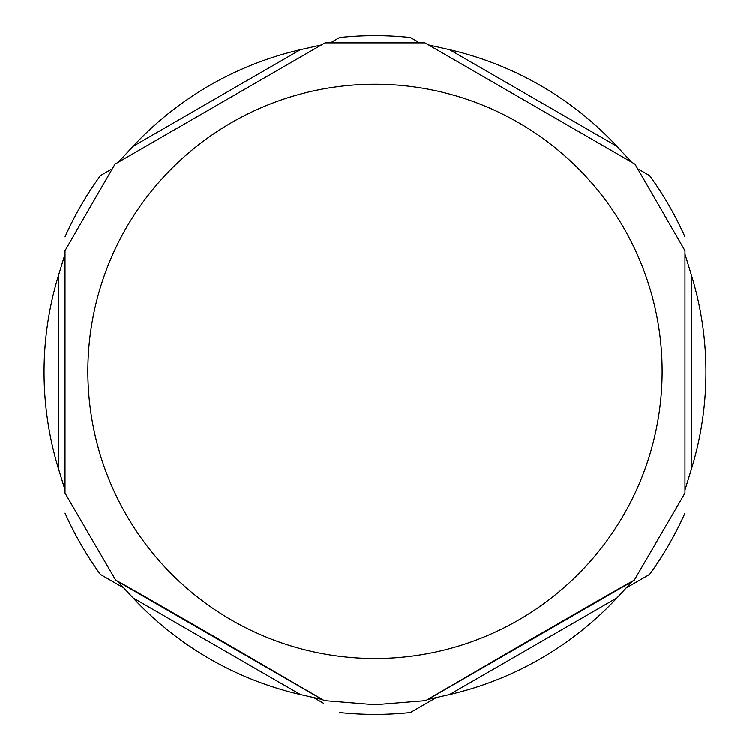 <?xml version="1.0" encoding="UTF-8"?>
<svg xmlns="http://www.w3.org/2000/svg" width="750" height="750" viewBox="0 0 750 750"><rect width="100%" height="100%" fill="white"/><g stroke="black" fill="none" stroke-linecap="round" stroke-linejoin="round"><path stroke-width="1.12" d="M100.416 175.594A339.356 339.356 0 0 0 65.016 236.906A339.356 339.356 0 0 1 100.416 175.594L110.625 169.697M332.072 41.85L339.6 37.5A339.356 339.356 0 0 1 410.4 37.5L417.928 41.85M313.425 697.388L323.325 703.106M436.575 697.388L410.4 712.5A339.356 339.356 0 0 1 339.6 712.5M625.969 588.047L649.584 574.406A339.356 339.356 0 0 0 684.984 513.094A339.356 339.356 0 0 1 649.584 574.406A339.356 339.356 0 0 0 684.984 513.094M684.984 236.906A339.356 339.356 0 0 0 649.584 175.594A339.356 339.356 0 0 1 684.984 236.906A339.356 339.356 0 0 0 649.584 175.594L639.375 169.697M65.016 513.094A339.356 339.356 0 0 0 100.416 574.406L124.031 588.047M324.3 43.284L115.716 163.706M118.838 161.709L132.994 146.363A330.956 330.938 180 0 1 300.497 49.659L320.897 45.047M634.284 163.706L425.7 43.284M429.103 45.047L449.503 49.659A330.956 330.938 180 0 1 617.006 146.363L631.163 161.709M691.509 275.4L684.984 254.072L684.984 489.975L691.509 468.806A330.956 330.938 180 0 0 691.509 275.4L691.509 468.806M684.984 492.347L684.984 251.512M425.7 700.575L529.997 639.844C564.216 620.128 626.466 584.091 634.284 580.163A1680.806 17.034 -30 0 1 632.147 581.484L617.006 597.834A330.956 330.938 180 0 1 449.503 694.538L427.838 699.441A1680.806 17.034 -30 0 1 425.7 700.575L375 704.681L324.3 700.575A1680.806 17.034 30 0 1 322.162 699.441L300.497 694.538A330.956 330.938 180 0 1 132.994 597.834L117.853 581.484A1680.806 17.034 30 0 1 115.716 580.163L65.016 493.041M684.984 493.041L634.284 580.163M115.716 580.163C123.534 584.091 185.784 620.128 220.003 639.844L324.3 700.575M65.016 489.975L58.491 468.806A330.956 330.938 180 0 1 58.491 275.4L65.016 254.072L65.016 489.975M65.016 251.512L65.016 492.347M132.994 146.363L300.497 49.659M449.503 49.659L617.006 146.363M632.147 581.484L427.838 699.441M617.006 597.834L449.503 694.538M322.162 699.441L117.853 581.484M300.497 694.538L132.994 597.834M375 658.462A287.147 287.128 -0 0 0 623.672 227.775A287.147 287.128 -0 0 0 126.328 227.775A287.147 287.128 -0 0 0 375 658.462M58.491 468.806L58.491 275.4M684.984 250.706L634.931 164.016M425.062 42.853L324.938 42.853M115.069 164.016L65.016 250.706"/></g></svg>
